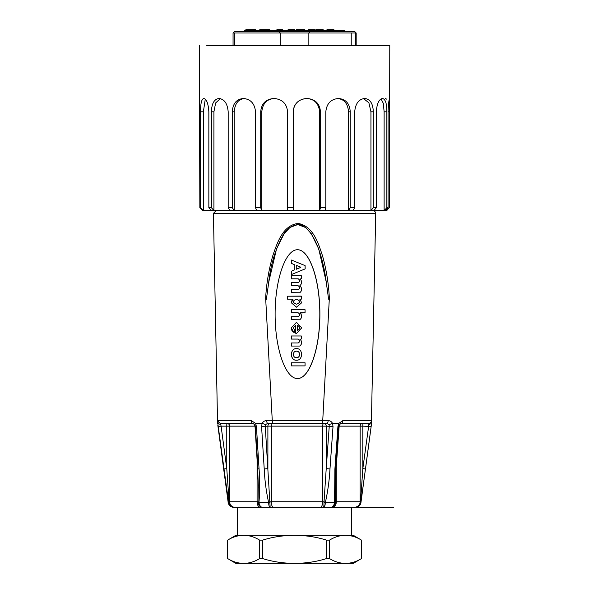 <?xml version="1.0" encoding="UTF-8"?>
<svg xmlns="http://www.w3.org/2000/svg" width="593" height="593" viewBox="0 0 593 593"><rect width="100%" height="100%" fill="white"/><g stroke="black" fill="none" stroke-linecap="round" stroke-linejoin="round"><path stroke-width="0.89" d="M291.408 365.888L305.061 365.888L305.061 362.79L291.408 362.79L291.267 365.777L291.363 362.79L305.017 362.79M294.217 332.717L291.934 330.664L291.23 327.885L296.456 322.355L291.274 327.885L294.076 332.792L294.751 330.308L293.305 327.892L295.64 325.223L295.848 333.377L296.515 333.422L301.726 327.885L296.507 322.355M296.5 333.422L295.714 333.266L295.596 325.223M296.5 307.174L301.696 302.741L299.91 299.398L301.4 299.087L301.4 296.211L287.546 296.211L287.649 299.198L293.038 299.198L291.311 302.741L296.5 307.174L291.267 302.741L291.697 300.977L292.994 299.198L287.605 299.198L287.501 296.211L301.251 296.1M291.445 274.552L291.326 271.253L294.232 269.993L294.232 264.604L291.326 263.344L291.393 260.045L291.371 263.344L294.276 264.604L294.276 269.993L291.371 271.253L291.445 274.552L305.158 268.881L305.091 265.612L291.445 260.045M297.464 249.742C309.427 249.534 319.901 279.718 319.812 314.142C319.901 348.565 309.427 378.742 297.464 378.542M291.408 292.772L291.363 289.673L298.19 289.673C300.117 288.376 300.117 287.086 298.19 285.796L291.363 285.796L291.363 282.691L291.408 285.796L298.235 285.796C300.162 287.086 300.162 288.376 298.235 289.673L291.408 289.673L291.311 292.66L299.739 292.764C302.26 290.54 302.311 288.25 299.888 285.893L299.888 285.7C302.141 283.543 302.2 281.312 300.058 279.021L301.4 278.703L301.303 275.715L291.408 275.715L291.408 278.814L298.235 278.814C300.162 280.104 300.162 281.401 298.235 282.691L291.408 282.691M298.19 282.691C300.117 281.401 300.117 280.104 298.19 278.814M291.408 278.814L291.363 275.715L301.251 275.715M299.65 319.805L291.267 319.694L291.363 316.699L298.19 316.699C300.117 315.409 300.117 314.12 298.19 312.822L291.363 312.822L291.363 309.724L291.408 312.822L298.235 312.822C300.162 314.12 300.162 315.409 298.235 316.699L291.408 316.699L291.311 319.694L299.739 319.79C302.2 317.678 302.304 315.424 300.058 313.03L305.061 312.822L305.061 309.724L291.408 309.724M305.017 312.822L300.11 312.822M298.19 342.954C300.117 341.664 300.117 340.375 298.19 339.077L291.363 339.077L291.363 335.979L301.251 335.979M299.65 346.06L291.363 346.06L291.363 342.954L291.408 346.06L299.739 346.045C302.2 343.933 302.304 341.679 300.058 339.285L301.4 338.966L301.303 335.979L291.408 335.979L291.408 339.077L298.235 339.077C300.162 340.375 300.162 341.664 298.235 342.954L291.408 342.954M296.5 360.24L296.456 360.24C289.762 360.559 289.762 348.291 296.456 348.61L296.5 348.61C289.807 348.291 289.807 360.559 296.5 360.24C303.201 360.559 303.201 348.291 296.5 348.61M272.269 420.548L265.649 298.116C266.442 283.565 268.844 269.37 272.862 255.516C277.161 243.041 282.683 225.288 298.138 223.442C313.378 226.074 318.367 243.449 322.57 255.998C326.365 269.689 328.626 283.728 329.352 298.116L322.733 420.548L328.122 420.6C330.049 420.652 331.524 421.564 332.532 423.343L338.818 423.343L342.858 420.6L371.418 420.6L371.574 423.343L360.959 502.486C360.322 505.495 358.483 507.111 355.437 507.349L233.59 507.349L229.239 505.169L228.12 502.486L228.609 502.486L218.224 426.515L217.868 423.343L218.417 420.6L251.269 420.6L255.531 423.343L262.121 423.343C263.181 421.564 264.708 420.652 266.709 420.6L322.733 420.548M329.352 298.116C329.182 300.221 328.893 300.273 328.478 298.264L326.202 281.801C321.851 248.082 310.013 224.354 297.642 224.539M269.993 273.944L268.733 282.283M326.202 281.801L318.738 248.912L311.347 233.798L305.669 227.542L297.79 224.539L289.94 227.453L284.032 233.887L276.538 248.912L268.799 281.801L266.531 298.235C266.109 300.273 265.812 300.228 265.649 298.116M297.501 378.542C309.479 378.801 319.975 348.602 319.886 314.142C319.975 279.681 309.479 249.483 297.501 249.742C285.522 249.483 275.026 279.681 275.115 314.142C275.026 348.602 285.522 378.801 297.501 378.542M322.14 423.343L267.717 423.343L326.906 423.343L322.14 423.343L322.733 420.6M255.531 423.343L256.435 426.515L259.059 468.974C259.927 480.122 259.904 491.167 258.993 502.115L258.985 502.486C259.423 505.495 260.601 507.111 262.521 507.349C260.105 507.111 258.6 505.495 258.014 502.486L258.296 485.393L257.651 468.781L259.059 468.974M264.219 468.974L267.888 468.603L267.888 426.145L271.357 426.145L271.357 501.745L322.666 501.745L322.666 426.145L271.357 426.145A2.802 0.986 90 0 0 270.364 423.343L267.717 423.343L265.471 424.64L265.256 426.145L270.156 507.349C269.266 507.111 268.748 505.495 268.592 502.486L268.54 502.115C266.161 491.167 264.723 480.115 264.219 468.974L261.58 426.515L262.121 423.343M332.532 423.343L333.014 426.515L329.975 468.974C329.374 480.122 327.862 491.167 325.438 502.115L325.379 502.486C325.179 505.495 324.512 507.111 323.393 507.349C323.83 507.111 324.023 505.495 323.978 502.486L326.224 468.603L329.975 468.974M335.682 468.937L335.438 502.486C334.83 505.495 333.244 507.111 330.686 507.349C332.784 507.111 334.074 505.495 334.548 502.486L334.904 468.974L337.921 426.515L338.818 423.343M217.72 420.6L217.868 423.343M217.801 425.114L228.179 502.486C228.816 505.495 230.655 507.111 233.701 507.349C230.847 507.111 229.15 505.495 228.609 502.486C229.239 505.495 231.048 507.111 234.042 507.349C231.292 507.111 229.661 505.495 229.15 502.486L228.609 502.486M226.2 423.343L250.32 423.343M294.573 507.349L355.437 507.349C358.291 507.111 359.988 505.495 360.529 502.486L362.827 468.603L365.488 468.974L371.151 426.515L366.882 458.5M220.507 423.343L221.189 423.343L220.759 424.64L221.1 426.145L218.224 426.515M371.337 425.129L371.151 426.515L362.827 426.145L362.827 468.603L368.868 424.64L368.631 423.343L341.101 423.343L362.938 423.343A2.802 2.787 -90 0 0 360.151 426.145L339.166 426.145M257.97 468.603L255.338 426.145L254.775 424.64L252.84 423.343L221.189 423.343A2.802 2.765 -90 0 1 218.417 420.6M255.005 426.145L229.639 426.145A2.802 2.765 90 0 0 226.874 423.343L226.763 426.145L221.1 426.145L226.763 468.603L229.15 502.486M339.752 424.469L341.101 423.343L339.285 424.64L338.722 426.145L339.144 426.345L337.921 426.515M333.014 426.515L326.224 426.145A2.802 2.365 90 0 0 323.86 423.343A2.802 1.193 90 0 0 322.666 426.145L326.224 426.145L326.224 468.603L329.256 426.145L329.078 424.64L326.906 423.343A2.802 1.216 -90 0 0 328.122 420.6M261.58 426.515L267.888 426.145A2.802 2.476 90 0 1 270.364 423.343M258.014 502.486L268.592 502.486A2.802 0.378 178.9 0 0 270.015 502.486M223.887 468.974L226.763 468.603L226.763 426.145L229.639 426.145L229.639 501.745L257.985 501.745A2.802 0.63 6.8 0 0 258.993 502.115M255.338 426.145L256.435 426.515M255.383 423.387L254.449 424.544M254.434 424.514L252.84 423.343A2.802 1.571 -90 0 1 251.269 420.6M220.759 424.64L217.89 423.387M235.162 507.349A5.604 5.522 -90 0 1 229.639 501.745L229.098 501.745A2.802 0.563 170.9 0 0 228.557 502.115M323.978 502.486A2.802 0.371 1.7 0 0 325.379 502.486L335.438 502.486M320.272 507.349A5.604 2.394 90 0 0 322.666 501.745L325.438 502.115M329.078 424.64L332.376 423.387M272.632 423.343L272.269 420.6M267.717 423.343A2.802 1.016 -90 0 1 266.709 420.6M265.471 424.64L262.276 423.387M273.329 507.349A5.604 1.979 90 0 1 271.357 501.745L268.54 502.115M360.529 502.486L360.959 502.486M336.283 466.483L336.283 501.745L360.588 501.745A2.802 0.593 8.1 0 1 361.011 502.115M368.868 424.64L371.559 423.387M368.631 423.343A2.802 2.795 -90 0 0 371.418 420.6M341.101 423.343A2.802 1.757 -90 0 0 342.858 420.6M338.959 423.387L339.285 424.64L339.73 424.506M338.722 426.145L335.69 468.603L336.12 468.804L334.904 468.974M332.732 507.349A5.604 3.551 90 0 0 336.283 501.745L335.468 501.745A2.802 0.652 174.3 0 1 334.548 502.115M294.551 210.537L372.915 210.537L293.298 210.537L293.298 111.803C293.468 103.36 299.739 98.898 306.618 98.534C314.357 98.979 318.7 103.404 319.634 111.803L319.634 210.537L293.298 210.537L293.179 111.803C293.987 103.716 298.427 99.29 306.499 98.534L307.419 98.534C315.402 99.29 319.753 103.716 320.479 111.803L320.479 207.735L325.816 207.735L325.816 111.803C326.647 103.716 330.738 99.29 338.084 98.534L338.907 98.534C345.927 99.29 349.707 103.716 350.248 111.803L350.248 207.735L354.696 207.735L354.696 111.803C355.444 103.716 358.691 99.29 364.421 98.534L365.051 98.534C370.262 99.29 373.012 103.716 373.301 111.803L373.301 207.735L376.31 207.735L376.31 111.803C376.903 103.716 378.905 99.29 382.329 98.534L382.685 98.534C385.465 99.29 386.858 103.716 386.858 111.803L386.858 207.735L388.074 207.735L388.074 111.803C388.422 103.716 388.949 99.29 389.66 98.534L389.771 45.327L206.623 45.327M296.211 269.103L300.829 267.399L296.344 265.382L300.777 267.191M296.255 265.486L296.255 269.103M296.344 269.215L300.777 267.399M296.5 299.198C300.666 300.859 300.666 302.519 296.5 304.187C292.342 302.519 292.342 300.859 296.5 299.198M296.478 304.187C300.614 302.519 300.614 300.859 296.478 299.198M297.241 325.335L297.36 325.223C300.443 327.002 300.443 328.781 297.36 330.56L297.323 325.223C300.392 327.002 300.392 328.781 297.315 330.56L297.241 330.449M296.5 351.189C300.651 351.012 300.651 357.883 296.5 357.705C292.356 357.883 292.356 351.012 296.5 351.189M296.478 357.705C300.599 357.853 300.599 351.041 296.478 351.189M351.234 33.008L351.234 45.327M355.726 45.327L355.726 33.008L354.258 31.333L310.532 31.333L308.849 33.008L308.849 45.327M280.289 45.327L280.289 33.008L278.606 31.333L280.289 33.008L308.849 33.008L310.532 31.333L234.872 31.333L233.056 33.008L233.056 45.327M234.569 45.327L234.569 33.008M200.582 207.735L200.582 111.803C200.508 103.716 201.524 99.29 203.621 98.534L203.903 98.534C206.668 99.29 208.313 103.716 208.847 111.803L208.847 207.735L211.338 210.537L203.355 210.537L200.582 207.735L199.848 207.735L199.367 45.327M208.847 207.735L211.434 207.735L211.434 111.803C211.657 103.716 214.088 99.29 218.735 98.534L219.299 98.534C224.502 99.29 227.467 103.716 228.186 111.803L228.186 207.735L232.315 207.735L232.315 111.803C232.797 103.716 236.355 99.29 242.989 98.534L243.775 98.534C250.795 99.29 254.708 103.716 255.531 111.803L255.531 207.735L260.705 207.735L260.705 111.803C261.387 103.716 265.642 99.29 273.469 98.534L274.381 98.534C282.357 99.29 286.76 103.716 287.583 111.803L287.583 207.735L293.179 207.735M389.66 98.534L389.29 207.735L386.97 210.07M386.606 99.135L385.517 98.534M386.51 209.336L386.51 210.537L386.97 210.537L385.339 210.537L388.074 207.735M386.858 207.735L384.123 210.537L373.953 210.537L376.31 207.735M385.339 210.537L384.123 210.537L384.123 111.803L386.858 111.803M381.062 98.905L383.315 103.375L384.123 111.803M373.301 207.735L370.944 210.537L352.991 210.537L354.696 207.735M373.953 210.537L370.944 210.537L370.944 111.803L373.301 111.803M363.524 98.594L368.876 102.774L370.944 111.803M365.051 98.534L364.421 98.534M350.248 207.735L348.543 210.537L324.979 210.537L325.816 207.735M352.991 210.537L348.543 210.537L348.543 111.803L350.248 111.803M337.232 98.534C344.036 98.979 347.809 103.404 348.543 111.803M320.479 207.735L319.634 210.537L324.979 210.537M287.583 207.735L287.709 210.537L261.78 210.537L261.78 111.803C262.729 103.338 266.991 98.912 274.559 98.534M293.298 210.537L287.709 210.537M255.531 207.735L256.606 210.537L261.78 210.537L260.705 207.735M256.606 210.537L234.205 210.537L234.205 111.803C234.917 103.338 238.49 98.912 244.916 98.534M243.775 98.534L242.989 98.534M228.186 207.735L230.077 210.537L234.205 210.537L232.315 207.735M230.077 210.537L213.917 210.537L213.917 111.803L215.63 102.967L220.299 98.631M219.299 98.534L218.735 98.534M211.338 210.537L213.917 210.537L211.434 207.735M199.848 207.735L202.628 210.537L203.355 210.537L203.355 111.803L205.282 99.209M202.628 210.537L202.169 210.537L202.628 210.537M344.948 31.333L344.97 30.769L244.168 30.769L244.168 31.333M303.979 30.769L303.979 29.65L298.027 29.65L298.168 30.769M282.668 30.769L282.668 29.65L282.12 29.65L282.12 30.769M282.29 30.769L282.29 29.65M282.12 29.65L276.909 29.65L277.035 30.769M280.526 30.769L280.526 29.65M279.488 30.769L279.488 29.65M266.183 30.769L266.183 29.65L262.106 29.65L262.669 29.65L262.669 30.769M265.701 30.769L265.701 29.65L264.626 29.65L264.626 30.769M249.201 30.769L249.201 29.65L245.887 29.65L245.887 30.769M250.661 30.769L250.728 29.65L249.201 29.65M250.402 30.769L250.402 29.65M314.401 30.769L314.401 29.65L308.241 29.65L308.241 30.769M311.555 30.769L311.555 29.65M269.659 30.769L269.659 29.65L266.183 29.65M269.252 30.769L269.252 29.65M262.106 30.769L262.106 29.65L259.793 29.65L259.793 30.769M261.35 30.769L261.35 29.65M294.751 30.769L294.751 29.65L290.577 29.65L290.577 30.769M290.577 29.65L288.079 29.65L288.079 30.769M289.762 30.769L289.762 29.65M294.417 30.769L294.417 29.65M291.652 30.769L291.652 29.65M302.393 30.769L302.393 29.65M301.355 30.769L301.355 29.65M304.535 30.769L304.535 29.65L303.979 29.65M304.157 30.769L304.157 29.65M322.392 30.769L322.392 29.65L319.449 29.65L319.449 30.769M319.449 29.65L315.95 29.65L316.091 30.769M322.221 30.769L322.221 29.65M320.628 29.65L320.628 30.769M319.59 30.769L319.59 29.65M323.163 30.769L323.163 29.65L322.77 29.65L322.785 30.769L322.392 29.65M326.973 30.769L326.973 29.65L333.348 29.65L333.348 30.769M330.286 30.769L330.286 29.65M331.754 30.769L331.754 29.65M330.724 30.769L330.724 29.65M333.896 30.769L333.896 29.65L333.348 29.65M333.518 30.769L333.518 29.65M312.808 29.65L312.808 30.769M311.777 30.769L311.777 29.65M314.95 30.769L314.95 29.65L314.401 29.65M314.572 30.769L314.572 29.65M278.073 30.769L278.073 29.65M254.486 30.769L254.486 29.65L254.034 29.65L254.034 30.769M254.034 29.65L250.728 29.65L250.728 30.769M255.405 30.769L255.405 29.65L254.486 29.65M298.027 30.769L298.027 29.65L296.263 29.65L296.433 30.769M351.693 535.346L351.693 507.349L393.633 507.349L234.124 507.349M262.617 540.134L262.617 558.562C272.824 561.764 283.469 563.357 294.573 563.35C305.662 563.365 316.314 561.764 326.521 558.562L326.521 540.134C316.314 536.932 305.669 535.338 294.573 535.346C283.476 535.338 272.824 536.932 262.617 540.134L259.623 540.134C254.441 536.91 249.112 535.316 243.634 535.346C238.089 535.338 232.767 536.932 227.668 540.134L227.668 558.562C232.767 561.764 238.097 563.357 243.641 563.35L235.769 563.35L243.641 563.35C249.193 563.365 254.516 561.764 259.623 558.562L259.623 540.134M237.445 507.349L237.445 535.346L235.769 535.346L345.504 535.346C340.034 535.309 334.704 536.91 329.515 540.134L326.521 540.134M329.515 540.134L329.515 558.562C334.622 561.764 339.945 563.357 345.497 563.35C351.041 563.365 356.363 561.764 361.471 558.562L361.471 540.134C356.371 536.939 351.049 535.346 345.504 535.346L353.369 535.346L361.493 540.134L361.493 558.562L353.369 563.35L243.641 563.35C238.097 563.365 232.775 561.764 227.668 558.562L227.668 540.134M326.521 558.562L329.515 558.562M345.497 563.35L353.369 563.35M259.623 558.562L262.617 558.562M345.497 535.346C351.041 535.338 356.363 536.932 361.471 540.134M222.256 458.5L223.65 468.974M228.179 502.486L222.167 457.855M375.399 213.391L213.421 213.391L216.223 210.537M260.275 507.349A5.604 3.187 -90 0 1 257.088 501.745L257.088 459.597M354.57 507.349A5.604 5.582 90 0 0 360.151 501.745L360.151 426.145L362.827 426.145L362.938 423.343M355.726 33.008L308.849 33.008M280.289 33.008L233.056 33.008M388.074 111.803L389.29 111.803M319.634 111.803L320.479 111.803M260.705 111.803L261.78 111.803M232.315 111.803L234.205 111.803M211.434 111.803L213.917 111.803M200.582 111.803L203.355 111.803M351.693 507.349L355.548 507.349L359.877 505.199L360.744 503.62L366.971 457.855M371.337 425.114L375.717 213.391L374.932 211.39L372.915 210.537M217.564 423.343L213.421 213.391M268.711 282.283C270.608 265.041 275.285 249.571 282.735 235.851C286.004 229.528 291.015 225.755 297.775 224.539L297.819 224.539M217.987 426.515L217.801 425.129M254.471 424.573L255.02 426.315L257.651 468.774L258.296 487.824M339.715 424.544L339.144 426.345L336.12 468.804L335.253 490.544M356.171 45.327L356.171 33.008L354.488 31.333M386.97 208.862L386.97 210.537M202.169 210.07L202.169 210.537M344.97 30.769L344.97 31.333M276.909 30.769L276.909 29.65M315.95 30.769L315.95 29.65M296.263 30.769L296.263 29.65M235.769 563.35L227.645 558.562L227.645 540.134L235.769 535.346"/></g></svg>
